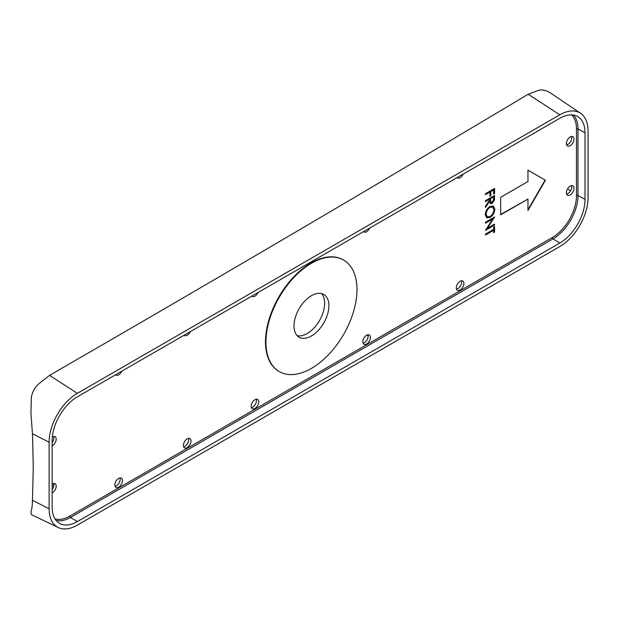 <?xml version="1.0" encoding="UTF-8"?>
<svg xmlns="http://www.w3.org/2000/svg" width="619" height="619" viewBox="0 0 619 619"><rect width="100%" height="100%" fill="white"/><g stroke="black" fill="none" stroke-linecap="round" stroke-linejoin="round"><path stroke-width="0.93" d="M258.038 292.532A5.362 3.095 -60 0 1 254.958 296.137A5.362 3.095 -60 0 1 252.273 296.408A5.362 3.095 -60 0 1 251.871 296.091M461.395 280.778A5.362 3.095 -60 0 1 457.828 288.709A5.362 3.095 -60 0 1 456.536 289.197M460.103 281.266A5.362 3.095 -60 0 1 462.78 281.003A5.362 3.095 -60 0 1 463.608 285.297A5.362 3.095 -60 0 1 460.103 290.025A5.362 3.095 -60 0 1 457.418 290.296A5.362 3.095 -60 0 1 456.598 285.993A5.362 3.095 -60 0 1 460.103 281.266M367.91 334.747A5.362 3.095 -60 0 1 364.343 342.678A5.362 3.095 -60 0 1 363.059 343.166M366.626 335.235A5.362 3.095 -60 0 1 369.303 334.972A5.362 3.095 -60 0 1 370.131 339.266A5.362 3.095 -60 0 1 366.626 343.994A5.362 3.095 -60 0 1 363.941 344.265A5.362 3.095 -60 0 1 363.121 339.963A5.362 3.095 -60 0 1 366.626 335.235M369.705 228.063A5.362 3.095 -60 0 1 366.626 231.668A5.362 3.095 -60 0 1 363.941 231.939A5.362 3.095 -60 0 1 363.539 231.622M190.273 331.66A5.362 3.095 -60 0 1 187.186 335.266A5.362 3.095 -60 0 1 184.508 335.529A5.362 3.095 -60 0 1 184.106 335.219M121.742 371.222A5.362 3.095 -60 0 1 118.655 374.835A5.362 3.095 -60 0 1 115.97 375.099A5.362 3.095 -60 0 1 115.575 374.781M53.683 483.509A5.362 3.095 -60 0 1 52.151 489.583M52.151 484.143A5.362 3.095 -60 0 1 52.391 483.996A5.362 3.095 -60 0 1 55.076 483.725A5.362 3.095 -60 0 1 55.896 488.027A5.362 3.095 -60 0 1 52.391 492.755A5.362 3.095 -60 0 1 52.151 492.886M571.476 185.661A5.362 3.095 -60 0 1 567.909 193.585A5.362 3.095 -60 0 1 566.617 194.072M570.184 186.141A5.362 3.095 -60 0 1 572.861 185.878A5.362 3.095 -60 0 1 573.689 190.172A5.362 3.095 -60 0 1 570.184 194.9A5.362 3.095 -60 0 1 567.499 195.171A5.362 3.095 -60 0 1 566.679 190.869A5.362 3.095 -60 0 1 570.184 186.141M571.476 136.474A5.362 3.095 -60 0 1 567.909 144.405A5.362 3.095 -60 0 1 566.617 144.885M570.184 136.954A5.362 3.095 -60 0 1 572.861 136.691A5.362 3.095 -60 0 1 573.689 140.985A5.362 3.095 -60 0 1 570.184 145.713A5.362 3.095 -60 0 1 567.499 145.983A5.362 3.095 -60 0 1 566.679 141.681A5.362 3.095 -60 0 1 570.184 136.954M256.243 399.224A5.362 3.095 -60 0 1 252.676 407.155A5.362 3.095 -60 0 1 251.391 407.635M254.958 399.704A5.362 3.095 -60 0 1 257.636 399.441A5.362 3.095 -60 0 1 258.456 403.743A5.362 3.095 -60 0 1 254.958 408.463A5.362 3.095 -60 0 1 252.273 408.733A5.362 3.095 -60 0 1 251.453 404.431A5.362 3.095 -60 0 1 254.958 399.704M188.478 438.345A5.362 3.095 -60 0 1 184.911 446.276A5.362 3.095 -60 0 1 183.619 446.763M187.186 438.832A5.362 3.095 -60 0 1 189.871 438.569A5.362 3.095 -60 0 1 190.691 442.864A5.362 3.095 -60 0 1 187.186 447.591A5.362 3.095 -60 0 1 184.508 447.854A5.362 3.095 -60 0 1 183.681 443.56A5.362 3.095 -60 0 1 187.186 438.832M119.947 477.914A5.362 3.095 -60 0 1 116.38 485.845A5.362 3.095 -60 0 1 115.088 486.325M118.655 478.394A5.362 3.095 -60 0 1 121.339 478.131A5.362 3.095 -60 0 1 122.16 482.433A5.362 3.095 -60 0 1 118.655 487.161A5.362 3.095 -60 0 1 115.97 487.424A5.362 3.095 -60 0 1 115.149 483.122A5.362 3.095 -60 0 1 118.655 478.394M463.182 174.094A5.362 3.095 -60 0 1 460.103 177.699A5.362 3.095 -60 0 1 457.418 177.97A5.362 3.095 -60 0 1 457.015 177.653M53.683 436.503A5.362 3.095 -60 0 1 52.151 442.577M52.321 437.029A5.362 3.095 -60 0 1 52.391 436.991A5.362 3.095 -60 0 1 55.076 436.72A5.362 3.095 -60 0 1 55.896 441.022A5.362 3.095 -60 0 1 52.391 445.75A5.362 3.095 -60 0 1 52.151 445.881M311.45 263.268A64.368 37.163 120 0 0 269.397 319.992A64.368 37.163 120 0 0 279.27 371.578A64.368 37.163 120 0 0 311.45 368.39A64.368 37.163 120 0 0 353.503 311.667A64.368 37.163 120 0 0 343.638 260.081A64.368 37.163 120 0 0 311.45 263.268M343.413 259.949A64.368 37.163 120 0 0 343.181 259.818A64.368 37.163 120 0 0 311.001 263.005A64.368 37.163 120 0 0 268.948 319.737A64.368 37.163 120 0 0 278.813 371.315A64.368 37.163 120 0 0 279.037 371.446M321.485 293.553A24.675 14.245 -60 0 1 322.685 313.725A24.675 14.245 -60 0 1 307.202 333.525A24.675 14.245 -60 0 1 297.174 335.653M311.45 335.978A24.675 14.245 120 0 0 327.575 314.235A24.675 14.245 120 0 0 323.791 294.458A24.675 14.245 120 0 0 311.45 295.681A24.675 14.245 120 0 0 295.333 317.423A24.675 14.245 120 0 0 299.116 337.2A24.675 14.245 120 0 0 311.45 335.978M527.968 170.155L527.968 181.545L500.655 197.306L500.655 214.832L527.968 199.063L527.968 210.452L545.416 180.23L527.968 170.155L545.416 180.23M485.482 200.68L494.589 195.426L494.465 199.983L492.151 203.434L490.465 203.651L489.683 201.129L485.482 207.419L485.482 206.251L489.683 199.96L489.683 199.194L485.482 201.624L485.482 200.68M485.482 223.188L485.482 222.244L494.589 216.983L487.424 228.264L494.589 224.132L494.589 225.068L485.482 230.33L492.631 219.056L485.482 223.188M493.653 229.386L493.653 227.096L494.589 226.554L494.589 232.079L493.653 232.62L493.653 230.33L485.482 235.042L485.482 234.098L493.653 229.386M489.993 206.429L493.451 206.057L494.821 209.098C494.589 212.657 492.995 215.443 490.039 217.455L486.635 217.803L485.25 214.708C485.497 211.195 487.083 208.433 489.993 206.429M485.482 193.67L494.589 188.416L494.589 193.538L493.653 194.072L493.653 189.894L490.852 191.511L490.852 195.689L489.915 196.231L489.915 192.052L485.482 194.614L485.482 193.67M585.017 199.411A35.616 20.566 -60 0 1 559.831 243.035L77.336 521.6A35.616 20.566 -60 0 1 59.2 523.171A35.616 20.566 -60 0 1 52.151 507.062L52.151 440.48A35.616 20.566 -60 0 1 77.336 396.856L559.831 118.299A35.616 20.566 -60 0 1 577.303 116.349A35.616 20.566 -60 0 1 585.017 132.837L585.017 199.411L577.991 195.565A35.368 20.419 -60 0 1 552.984 238.88L70.489 517.438A35.368 20.419 -60 0 1 56.174 520.502M588.05 197.662A39.91 23.042 -60 0 1 559.831 246.54L77.336 525.105A39.91 23.042 -60 0 1 58.263 527.543A39.91 23.042 -60 0 1 49.118 508.81L49.118 442.237A39.91 23.042 -60 0 1 77.336 393.351L559.831 114.794A39.91 23.042 -60 0 1 580.63 113.347A39.91 23.042 -60 0 1 588.05 131.081L588.05 197.662M58.263 527.543L31.352 514.59L30.95 511.72C31.793 509.932 32.304 506.133 32.49 500.314L33.256 467.422L32.567 435.381L30.95 413.314L31.352 397.321C32.335 391.773 34.958 387.154 39.221 383.455L49.566 375.354C210.445 282.519 369.969 188.826 528.139 94.258L538.886 90.204C542.174 89.492 545.935 90.343 550.183 92.765L580.63 113.347M53.435 486.96L53.574 483.532M53.892 438.337L53.861 437.2M566.509 144.567L566.478 142.509M366.928 335.072L368.127 335.761M494.287 226.732L494.589 232.079M494.287 231.908L493.653 232.272M485.482 234.694L493.653 230.33M494.124 217.254L487.424 228.264M494.287 224.302L494.589 225.068M494.287 224.898L485.621 229.897M485.482 222.832L492.631 219.056M493.297 205.972L494.821 209.098M494.519 208.928C494.279 212.479 492.685 215.265 489.737 217.277L490.039 217.455M489.737 217.277L486.488 217.71M492.554 206.994L489.699 207.195C487.339 208.843 486.062 211.102 485.876 213.957L487.199 216.712M490.039 216.511C492.415 214.855 493.699 212.58 493.885 209.686L492.709 207.079L490 207.373C487.64 209.021 486.364 211.272 486.186 214.135L487.339 216.805L490.039 216.511M494.287 195.596L494.465 199.983M494.155 199.805L492.151 203.434M491.85 203.256L490.325 203.55M485.482 206.785L489.683 201.129M485.482 201.268L489.683 199.194M490.318 198.482L491.122 202.591L492.151 202.49L493.653 198.877L493.653 196.904L490.318 198.482L490.983 202.483M493.653 196.904L490.619 198.66M494.287 188.586L494.589 193.538M494.287 193.36L493.653 193.724M490.852 191.511L493.653 189.894M490.55 191.341L490.852 195.689M490.55 195.519L489.915 195.883M485.482 194.265L489.915 192.052M527.968 209.748L545.115 180.052M500.655 214.476L527.968 199.063M55.021 518.884A34.293 19.8 120 0 0 69.754 516.138L552.241 237.572A34.293 19.8 120 0 0 576.49 195.573L576.49 129A34.293 19.8 120 0 0 571.507 114.871M559.831 243.035L552.984 238.88A1.076 0.619 -120 0 1 552.241 237.572M585.017 132.837L577.991 128.984L577.991 195.565A1.076 0.619 0 0 0 576.49 195.573M573.488 115.057A35.368 20.419 -60 0 1 577.991 128.984A1.076 0.619 0 0 0 576.49 129M77.336 521.6L70.489 517.438A1.076 0.619 -120 0 1 69.754 516.138M559.831 114.794L528.139 94.258M77.336 393.351L49.566 375.354M49.118 442.237L32.49 433.741M49.118 508.81L32.49 500.314M567.522 188.934L570.571 190.784M279.27 371.578L278.813 371.315M343.638 260.081L343.181 259.818"/></g></svg>
